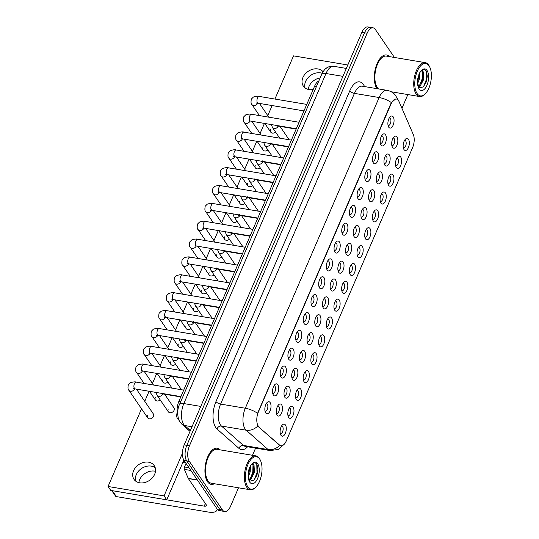 <?xml version="1.0" encoding="UTF-8"?>
<svg xmlns="http://www.w3.org/2000/svg" width="539" height="539" viewBox="0 0 539 539"><rect width="100%" height="100%" fill="white"/><g stroke="black" fill="none" stroke-linecap="round" stroke-linejoin="round"><path stroke-width="0.81" d="M293.108 407.134A6.111 2.965 -80.5 0 1 293.041 415.441A6.111 2.965 -80.5 0 1 288.668 417.442A6.111 2.965 -80.5 0 1 288.426 417.031A6.111 2.965 -80.5 0 1 290.11 406.999A6.111 2.965 -80.5 0 1 293.108 407.134M287.961 415.603A3.82 1.853 99.5 0 0 288.277 415.724A3.82 1.853 99.5 0 0 290.541 413.13A3.82 1.853 99.5 0 0 290.299 408.73A3.82 1.853 99.5 0 0 289.544 408.191A3.82 1.853 99.5 0 0 289.207 408.198M300.802 389.273A6.111 2.965 -80.5 0 1 300.728 397.587A6.111 2.965 -80.5 0 1 296.356 399.588A6.111 2.965 -80.5 0 1 296.12 399.177A6.111 2.965 -80.5 0 1 297.804 389.145A6.111 2.965 -80.5 0 1 300.802 389.273M295.655 397.748A3.82 1.853 99.5 0 0 295.972 397.863A3.82 1.853 99.5 0 0 298.235 395.269A3.82 1.853 99.5 0 0 297.993 390.876A3.82 1.853 99.5 0 0 297.238 390.33A3.82 1.853 99.5 0 0 296.901 390.337M308.49 371.418A6.111 2.965 -80.5 0 1 308.423 379.732A6.111 2.965 -80.5 0 1 304.05 381.733A6.111 2.965 -80.5 0 1 303.807 381.316A6.111 2.965 -80.5 0 1 305.492 371.29A6.111 2.965 -80.5 0 1 308.49 371.418M303.342 379.894A3.82 1.853 99.5 0 0 303.659 380.008A3.82 1.853 99.5 0 0 305.923 377.415A3.82 1.853 99.5 0 0 305.68 373.022A3.82 1.853 99.5 0 0 304.926 372.476A3.82 1.853 99.5 0 0 304.589 372.483M316.184 353.564A6.111 2.965 -80.5 0 1 316.11 361.871A6.111 2.965 -80.5 0 1 311.737 363.872A6.111 2.965 -80.5 0 1 311.495 363.461A6.111 2.965 -80.5 0 1 313.186 353.429A6.111 2.965 -80.5 0 1 316.184 353.564M311.037 362.04A3.82 1.853 99.5 0 0 311.353 362.154A3.82 1.853 99.5 0 0 313.61 359.56A3.82 1.853 99.5 0 0 313.375 355.161A3.82 1.853 99.5 0 0 312.62 354.622A3.82 1.853 99.5 0 0 312.276 354.628M323.872 335.703A6.111 2.965 -80.5 0 1 323.804 344.017A6.111 2.965 -80.5 0 1 319.432 346.018A6.111 2.965 -80.5 0 1 319.189 345.607A6.111 2.965 -80.5 0 1 320.873 335.575A6.111 2.965 -80.5 0 1 323.872 335.703M318.724 344.178A3.82 1.853 99.5 0 0 319.041 344.293A3.82 1.853 99.5 0 0 321.305 341.699A3.82 1.853 99.5 0 0 321.062 337.306A3.82 1.853 99.5 0 0 320.307 336.767A3.82 1.853 99.5 0 0 319.971 336.767M331.559 317.848A6.111 2.965 -80.5 0 1 331.492 326.162A6.111 2.965 -80.5 0 1 327.119 328.163A6.111 2.965 -80.5 0 1 326.877 327.746A6.111 2.965 -80.5 0 1 328.561 317.72A6.111 2.965 -80.5 0 1 331.559 317.848M326.412 326.324A3.82 1.853 99.5 0 0 326.728 326.439A3.82 1.853 99.5 0 0 328.992 323.845A3.82 1.853 99.5 0 0 328.75 319.452A3.82 1.853 99.5 0 0 327.995 318.906A3.82 1.853 99.5 0 0 327.658 318.913M339.253 299.994A6.111 2.965 -80.5 0 1 339.179 308.301A6.111 2.965 -80.5 0 1 334.807 310.309A6.111 2.965 -80.5 0 1 334.571 309.891A6.111 2.965 -80.5 0 1 336.255 299.859A6.111 2.965 -80.5 0 1 339.253 299.994M334.106 308.47A3.82 1.853 99.5 0 0 334.423 308.584A3.82 1.853 99.5 0 0 336.686 305.99A3.82 1.853 99.5 0 0 336.444 301.591A3.82 1.853 99.5 0 0 335.689 301.052A3.82 1.853 99.5 0 0 335.352 301.058M346.941 282.133A6.111 2.965 -80.5 0 1 346.873 290.447A6.111 2.965 -80.5 0 1 342.501 292.448A6.111 2.965 -80.5 0 1 342.258 292.037A6.111 2.965 -80.5 0 1 343.943 282.005A6.111 2.965 -80.5 0 1 346.941 282.133M341.793 290.609A3.82 1.853 99.5 0 0 342.11 290.73A3.82 1.853 99.5 0 0 344.374 288.129A3.82 1.853 99.5 0 0 344.131 283.736A3.82 1.853 99.5 0 0 343.377 283.197A3.82 1.853 99.5 0 0 343.04 283.197M354.635 264.278A6.111 2.965 -80.5 0 1 354.561 272.593A6.111 2.965 -80.5 0 1 350.188 274.594A6.111 2.965 -80.5 0 1 349.946 274.183A6.111 2.965 -80.5 0 1 351.637 264.15A6.111 2.965 -80.5 0 1 354.635 264.278M349.488 272.754A3.82 1.853 99.5 0 0 349.804 272.869A3.82 1.853 99.5 0 0 352.061 270.275A3.82 1.853 99.5 0 0 351.826 265.882A3.82 1.853 99.5 0 0 351.071 265.336A3.82 1.853 99.5 0 0 350.727 265.343M362.323 246.424A6.111 2.965 -80.5 0 1 362.255 254.738A6.111 2.965 -80.5 0 1 357.883 256.739A6.111 2.965 -80.5 0 1 357.64 256.321A6.111 2.965 -80.5 0 1 359.324 246.289A6.111 2.965 -80.5 0 1 362.323 246.424M357.175 254.9A3.82 1.853 99.5 0 0 357.492 255.014A3.82 1.853 99.5 0 0 359.756 252.42A3.82 1.853 99.5 0 0 359.513 248.028A3.82 1.853 99.5 0 0 358.758 247.482A3.82 1.853 99.5 0 0 358.422 247.489M370.01 228.57A6.111 2.965 -80.5 0 1 369.943 236.877A6.111 2.965 -80.5 0 1 365.57 238.878A6.111 2.965 -80.5 0 1 365.327 238.467A6.111 2.965 -80.5 0 1 367.012 228.435A6.111 2.965 -80.5 0 1 370.01 228.57M364.863 237.039A3.82 1.853 99.5 0 0 365.179 237.16A3.82 1.853 99.5 0 0 367.443 234.566A3.82 1.853 99.5 0 0 367.2 230.166A3.82 1.853 99.5 0 0 366.446 229.627A3.82 1.853 99.5 0 0 366.109 229.634M377.704 210.709A6.111 2.965 -80.5 0 1 377.63 219.023A6.111 2.965 -80.5 0 1 373.257 221.024A6.111 2.965 -80.5 0 1 373.022 220.613A6.111 2.965 -80.5 0 1 374.706 210.581A6.111 2.965 -80.5 0 1 377.704 210.709M372.557 219.184A3.82 1.853 99.5 0 0 372.873 219.299A3.82 1.853 99.5 0 0 375.137 216.705A3.82 1.853 99.5 0 0 374.895 212.312A3.82 1.853 99.5 0 0 374.14 211.766A3.82 1.853 99.5 0 0 373.803 211.773M385.392 192.854A6.111 2.965 -80.5 0 1 385.324 201.168A6.111 2.965 -80.5 0 1 380.952 203.169A6.111 2.965 -80.5 0 1 380.709 202.752A6.111 2.965 -80.5 0 1 382.394 192.726A6.111 2.965 -80.5 0 1 385.392 192.854M380.244 201.33A3.82 1.853 99.5 0 0 380.561 201.445A3.82 1.853 99.5 0 0 382.825 198.851A3.82 1.853 99.5 0 0 382.582 194.458A3.82 1.853 99.5 0 0 381.828 193.912A3.82 1.853 99.5 0 0 381.491 193.919M393.086 175A6.111 2.965 -80.5 0 1 393.012 183.307A6.111 2.965 -80.5 0 1 388.639 185.308A6.111 2.965 -80.5 0 1 388.397 184.897A6.111 2.965 -80.5 0 1 390.088 174.865A6.111 2.965 -80.5 0 1 393.086 175M387.939 183.469A3.82 1.853 99.5 0 0 388.255 183.59A3.82 1.853 99.5 0 0 390.512 180.996A3.82 1.853 99.5 0 0 390.276 176.597A3.82 1.853 99.5 0 0 389.522 176.058A3.82 1.853 99.5 0 0 389.178 176.064M400.773 157.139A6.111 2.965 -80.5 0 1 400.706 165.453A6.111 2.965 -80.5 0 1 396.333 167.454A6.111 2.965 -80.5 0 1 396.091 167.043A6.111 2.965 -80.5 0 1 397.775 157.011A6.111 2.965 -80.5 0 1 400.773 157.139M395.626 165.614A3.82 1.853 99.5 0 0 395.943 165.729A3.82 1.853 99.5 0 0 398.206 163.135A3.82 1.853 99.5 0 0 397.964 158.742A3.82 1.853 99.5 0 0 397.209 158.196A3.82 1.853 99.5 0 0 396.872 158.203M408.461 139.284A6.111 2.965 -80.5 0 1 408.394 147.598A6.111 2.965 -80.5 0 1 404.021 149.599A6.111 2.965 -80.5 0 1 403.778 149.182A6.111 2.965 -80.5 0 1 405.463 139.156A6.111 2.965 -80.5 0 1 408.461 139.284M403.313 147.76A3.82 1.853 99.5 0 0 403.63 147.875A3.82 1.853 99.5 0 0 405.894 145.281A3.82 1.853 99.5 0 0 405.651 140.888A3.82 1.853 99.5 0 0 404.897 140.342A3.82 1.853 99.5 0 0 404.56 140.349M285.421 424.988A6.111 2.965 -80.5 0 1 285.353 433.302A6.111 2.965 -80.5 0 1 280.981 435.303A6.111 2.965 -80.5 0 1 280.738 434.885A6.111 2.965 -80.5 0 1 282.423 424.86A6.111 2.965 -80.5 0 1 285.421 424.988M280.273 433.464A3.82 1.853 99.5 0 0 280.59 433.578A3.82 1.853 99.5 0 0 282.854 430.984A3.82 1.853 99.5 0 0 282.611 426.592A3.82 1.853 99.5 0 0 281.857 426.046A3.82 1.853 99.5 0 0 281.52 426.053M289.322 387.002A6.111 2.965 -80.5 0 1 289.248 395.316A6.111 2.965 -80.5 0 1 284.875 397.317A6.111 2.965 -80.5 0 1 284.639 396.899A6.111 2.965 -80.5 0 1 286.324 386.874A6.111 2.965 -80.5 0 1 289.322 387.002M284.174 395.478A3.82 1.853 99.5 0 0 284.491 395.592A3.82 1.853 99.5 0 0 286.755 392.998A3.82 1.853 99.5 0 0 286.512 388.606A3.82 1.853 99.5 0 0 285.758 388.06A3.82 1.853 99.5 0 0 285.421 388.067M297.009 369.148A6.111 2.965 -80.5 0 1 296.942 377.455A6.111 2.965 -80.5 0 1 292.569 379.463A6.111 2.965 -80.5 0 1 292.327 379.045A6.111 2.965 -80.5 0 1 294.011 369.013A6.111 2.965 -80.5 0 1 297.009 369.148M291.862 377.623A3.82 1.853 99.5 0 0 292.178 377.738A3.82 1.853 99.5 0 0 294.442 375.144A3.82 1.853 99.5 0 0 294.2 370.744A3.82 1.853 99.5 0 0 293.445 370.205A3.82 1.853 99.5 0 0 293.108 370.212M304.703 351.287A6.111 2.965 -80.5 0 1 304.629 359.601A6.111 2.965 -80.5 0 1 300.257 361.602A6.111 2.965 -80.5 0 1 300.014 361.191A6.111 2.965 -80.5 0 1 301.705 351.159A6.111 2.965 -80.5 0 1 304.703 351.287M299.556 359.762A3.82 1.853 99.5 0 0 299.873 359.877A3.82 1.853 99.5 0 0 302.13 357.283A3.82 1.853 99.5 0 0 301.894 352.89A3.82 1.853 99.5 0 0 301.133 352.351A3.82 1.853 99.5 0 0 300.796 352.351M312.391 333.432A6.111 2.965 -80.5 0 1 312.324 341.746A6.111 2.965 -80.5 0 1 307.951 343.747A6.111 2.965 -80.5 0 1 307.708 343.336A6.111 2.965 -80.5 0 1 309.393 333.304A6.111 2.965 -80.5 0 1 312.391 333.432M307.243 341.908A3.82 1.853 99.5 0 0 307.56 342.022A3.82 1.853 99.5 0 0 309.824 339.429A3.82 1.853 99.5 0 0 309.581 335.036A3.82 1.853 99.5 0 0 308.827 334.49A3.82 1.853 99.5 0 0 308.49 334.497M320.078 315.578A6.111 2.965 -80.5 0 1 320.011 323.892A6.111 2.965 -80.5 0 1 315.638 325.893A6.111 2.965 -80.5 0 1 315.396 325.475A6.111 2.965 -80.5 0 1 317.08 315.443A6.111 2.965 -80.5 0 1 320.078 315.578M314.931 324.054A3.82 1.853 99.5 0 0 315.248 324.168A3.82 1.853 99.5 0 0 317.511 321.574A3.82 1.853 99.5 0 0 317.269 317.181A3.82 1.853 99.5 0 0 316.514 316.636A3.82 1.853 99.5 0 0 316.177 316.642M327.773 297.717A6.111 2.965 -80.5 0 1 327.699 306.031A6.111 2.965 -80.5 0 1 323.326 308.032A6.111 2.965 -80.5 0 1 323.09 307.621A6.111 2.965 -80.5 0 1 324.774 297.589A6.111 2.965 -80.5 0 1 327.773 297.717M322.625 306.192A3.82 1.853 99.5 0 0 322.942 306.314A3.82 1.853 99.5 0 0 325.206 303.713A3.82 1.853 99.5 0 0 324.963 299.32A3.82 1.853 99.5 0 0 324.208 298.781A3.82 1.853 99.5 0 0 323.872 298.788M335.46 279.862A6.111 2.965 -80.5 0 1 335.393 288.176A6.111 2.965 -80.5 0 1 331.02 290.177A6.111 2.965 -80.5 0 1 330.778 289.766A6.111 2.965 -80.5 0 1 332.462 279.734A6.111 2.965 -80.5 0 1 335.46 279.862M330.313 288.338A3.82 1.853 99.5 0 0 330.629 288.453A3.82 1.853 99.5 0 0 332.893 285.859A3.82 1.853 99.5 0 0 332.651 281.466A3.82 1.853 99.5 0 0 331.896 280.92A3.82 1.853 99.5 0 0 331.559 280.927M343.154 262.008A6.111 2.965 -80.5 0 1 343.08 270.322A6.111 2.965 -80.5 0 1 338.708 272.323A6.111 2.965 -80.5 0 1 338.465 271.905A6.111 2.965 -80.5 0 1 340.156 261.88A6.111 2.965 -80.5 0 1 343.154 262.008M338.007 270.484A3.82 1.853 99.5 0 0 338.324 270.598A3.82 1.853 99.5 0 0 340.581 268.004A3.82 1.853 99.5 0 0 340.345 263.611A3.82 1.853 99.5 0 0 339.583 263.066A3.82 1.853 99.5 0 0 339.247 263.072M350.842 244.154A6.111 2.965 -80.5 0 1 350.774 252.461A6.111 2.965 -80.5 0 1 346.402 254.462A6.111 2.965 -80.5 0 1 346.159 254.051A6.111 2.965 -80.5 0 1 347.844 244.019A6.111 2.965 -80.5 0 1 350.842 244.154M345.694 252.623A3.82 1.853 99.5 0 0 346.011 252.744A3.82 1.853 99.5 0 0 348.275 250.15A3.82 1.853 99.5 0 0 348.032 245.75A3.82 1.853 99.5 0 0 347.278 245.211A3.82 1.853 99.5 0 0 346.941 245.218M358.529 226.292A6.111 2.965 -80.5 0 1 358.462 234.606A6.111 2.965 -80.5 0 1 354.089 236.608A6.111 2.965 -80.5 0 1 353.847 236.197A6.111 2.965 -80.5 0 1 355.531 226.164A6.111 2.965 -80.5 0 1 358.529 226.292M353.382 234.768A3.82 1.853 99.5 0 0 353.699 234.883A3.82 1.853 99.5 0 0 355.962 232.289A3.82 1.853 99.5 0 0 355.72 227.896A3.82 1.853 99.5 0 0 354.965 227.35A3.82 1.853 99.5 0 0 354.628 227.357M366.224 208.438A6.111 2.965 -80.5 0 1 366.149 216.752A6.111 2.965 -80.5 0 1 361.777 218.753A6.111 2.965 -80.5 0 1 361.541 218.335A6.111 2.965 -80.5 0 1 363.225 208.31A6.111 2.965 -80.5 0 1 366.224 208.438M361.076 216.914A3.82 1.853 99.5 0 0 361.393 217.028A3.82 1.853 99.5 0 0 363.657 214.434A3.82 1.853 99.5 0 0 363.414 210.042A3.82 1.853 99.5 0 0 362.659 209.496A3.82 1.853 99.5 0 0 362.323 209.503M373.911 190.584A6.111 2.965 -80.5 0 1 373.844 198.891A6.111 2.965 -80.5 0 1 369.471 200.899A6.111 2.965 -80.5 0 1 369.228 200.481A6.111 2.965 -80.5 0 1 370.913 190.449A6.111 2.965 -80.5 0 1 373.911 190.584M368.764 199.059A3.82 1.853 99.5 0 0 369.08 199.174A3.82 1.853 99.5 0 0 371.344 196.58A3.82 1.853 99.5 0 0 371.101 192.18A3.82 1.853 99.5 0 0 370.347 191.641A3.82 1.853 99.5 0 0 370.01 191.648M381.605 172.723A6.111 2.965 -80.5 0 1 381.531 181.037A6.111 2.965 -80.5 0 1 377.159 183.038A6.111 2.965 -80.5 0 1 376.916 182.627A6.111 2.965 -80.5 0 1 378.607 172.595A6.111 2.965 -80.5 0 1 381.605 172.723M376.458 181.198A3.82 1.853 99.5 0 0 376.774 181.313A3.82 1.853 99.5 0 0 379.032 178.719A3.82 1.853 99.5 0 0 378.796 174.326A3.82 1.853 99.5 0 0 378.034 173.787A3.82 1.853 99.5 0 0 377.698 173.787M389.293 154.868A6.111 2.965 -80.5 0 1 389.225 163.182A6.111 2.965 -80.5 0 1 384.853 165.183A6.111 2.965 -80.5 0 1 384.61 164.766A6.111 2.965 -80.5 0 1 386.295 154.74A6.111 2.965 -80.5 0 1 389.293 154.868M384.145 163.344A3.82 1.853 99.5 0 0 384.462 163.458A3.82 1.853 99.5 0 0 386.726 160.865A3.82 1.853 99.5 0 0 386.483 156.472A3.82 1.853 99.5 0 0 385.729 155.926A3.82 1.853 99.5 0 0 385.392 155.933M396.98 137.014A6.111 2.965 -80.5 0 1 396.913 145.321A6.111 2.965 -80.5 0 1 392.54 147.329A6.111 2.965 -80.5 0 1 392.298 146.911A6.111 2.965 -80.5 0 1 393.982 136.879A6.111 2.965 -80.5 0 1 396.98 137.014M391.833 145.49A3.82 1.853 99.5 0 0 392.149 145.604A3.82 1.853 99.5 0 0 394.413 143.01A3.82 1.853 99.5 0 0 394.171 138.617A3.82 1.853 99.5 0 0 393.416 138.072A3.82 1.853 99.5 0 0 393.079 138.078M281.627 404.856A6.111 2.965 -80.5 0 1 281.56 413.17A6.111 2.965 -80.5 0 1 277.187 415.171A6.111 2.965 -80.5 0 1 276.945 414.76A6.111 2.965 -80.5 0 1 278.629 404.728A6.111 2.965 -80.5 0 1 281.627 404.856M276.48 413.332A3.82 1.853 99.5 0 0 276.797 413.447A3.82 1.853 99.5 0 0 279.061 410.853A3.82 1.853 99.5 0 0 278.818 406.46A3.82 1.853 99.5 0 0 278.063 405.914A3.82 1.853 99.5 0 0 277.726 405.921M277.841 384.731A6.111 2.965 -80.5 0 1 277.767 393.039A6.111 2.965 -80.5 0 1 273.394 395.047A6.111 2.965 -80.5 0 1 273.158 394.629A6.111 2.965 -80.5 0 1 274.843 384.597A6.111 2.965 -80.5 0 1 277.841 384.731M272.694 393.207A3.82 1.853 99.5 0 0 273.01 393.322A3.82 1.853 99.5 0 0 275.274 390.728A3.82 1.853 99.5 0 0 275.031 386.335A3.82 1.853 99.5 0 0 274.277 385.789A3.82 1.853 99.5 0 0 273.933 385.796M285.529 366.87A6.111 2.965 -80.5 0 1 285.461 375.184A6.111 2.965 -80.5 0 1 281.088 377.185A6.111 2.965 -80.5 0 1 280.846 376.774A6.111 2.965 -80.5 0 1 282.53 366.742A6.111 2.965 -80.5 0 1 285.529 366.87M280.381 375.346A3.82 1.853 99.5 0 0 280.698 375.467A3.82 1.853 99.5 0 0 282.962 372.867A3.82 1.853 99.5 0 0 282.719 368.474A3.82 1.853 99.5 0 0 281.964 367.935A3.82 1.853 99.5 0 0 281.627 367.942M293.216 349.016A6.111 2.965 -80.5 0 1 293.149 357.33A6.111 2.965 -80.5 0 1 288.776 359.331A6.111 2.965 -80.5 0 1 288.533 358.92A6.111 2.965 -80.5 0 1 290.225 348.888A6.111 2.965 -80.5 0 1 293.216 349.016M288.069 357.492A3.82 1.853 99.5 0 0 288.392 357.606A3.82 1.853 99.5 0 0 290.649 355.012A3.82 1.853 99.5 0 0 290.413 350.619A3.82 1.853 99.5 0 0 289.652 350.074A3.82 1.853 99.5 0 0 289.315 350.08M300.91 331.162A6.111 2.965 -80.5 0 1 300.836 339.476A6.111 2.965 -80.5 0 1 296.47 341.477A6.111 2.965 -80.5 0 1 296.228 341.059A6.111 2.965 -80.5 0 1 297.912 331.034A6.111 2.965 -80.5 0 1 300.91 331.162M295.763 339.637A3.82 1.853 99.5 0 0 296.079 339.752A3.82 1.853 99.5 0 0 298.343 337.158A3.82 1.853 99.5 0 0 298.101 332.765A3.82 1.853 99.5 0 0 297.346 332.219A3.82 1.853 99.5 0 0 297.009 332.226M308.598 313.307A6.111 2.965 -80.5 0 1 308.53 321.615A6.111 2.965 -80.5 0 1 304.158 323.616A6.111 2.965 -80.5 0 1 303.915 323.205A6.111 2.965 -80.5 0 1 305.6 313.172A6.111 2.965 -80.5 0 1 308.598 313.307M303.45 321.776A3.82 1.853 99.5 0 0 303.767 321.898A3.82 1.853 99.5 0 0 306.031 319.304A3.82 1.853 99.5 0 0 305.788 314.904A3.82 1.853 99.5 0 0 305.034 314.365A3.82 1.853 99.5 0 0 304.697 314.372M316.292 295.446A6.111 2.965 -80.5 0 1 316.218 303.76A6.111 2.965 -80.5 0 1 311.845 305.761A6.111 2.965 -80.5 0 1 311.609 305.35A6.111 2.965 -80.5 0 1 313.294 295.318A6.111 2.965 -80.5 0 1 316.292 295.446M311.144 303.922A3.82 1.853 99.5 0 0 311.461 304.036A3.82 1.853 99.5 0 0 313.725 301.442A3.82 1.853 99.5 0 0 313.482 297.05A3.82 1.853 99.5 0 0 312.728 296.504A3.82 1.853 99.5 0 0 312.384 296.511M323.979 277.592A6.111 2.965 -80.5 0 1 323.912 285.906A6.111 2.965 -80.5 0 1 319.539 287.907A6.111 2.965 -80.5 0 1 319.297 287.489A6.111 2.965 -80.5 0 1 320.981 277.464A6.111 2.965 -80.5 0 1 323.979 277.592M318.832 286.068A3.82 1.853 99.5 0 0 319.149 286.182A3.82 1.853 99.5 0 0 321.412 283.588A3.82 1.853 99.5 0 0 321.17 279.195A3.82 1.853 99.5 0 0 320.415 278.65A3.82 1.853 99.5 0 0 320.078 278.656M331.667 259.737A6.111 2.965 -80.5 0 1 331.6 268.045A6.111 2.965 -80.5 0 1 327.227 270.052A6.111 2.965 -80.5 0 1 326.984 269.635A6.111 2.965 -80.5 0 1 328.675 259.603A6.111 2.965 -80.5 0 1 331.667 259.737M326.519 268.213A3.82 1.853 99.5 0 0 326.843 268.328A3.82 1.853 99.5 0 0 329.1 265.734A3.82 1.853 99.5 0 0 328.864 261.334A3.82 1.853 99.5 0 0 328.103 260.795A3.82 1.853 99.5 0 0 327.766 260.802M339.361 241.876A6.111 2.965 -80.5 0 1 339.287 250.19A6.111 2.965 -80.5 0 1 334.921 252.191A6.111 2.965 -80.5 0 1 334.679 251.78A6.111 2.965 -80.5 0 1 336.363 241.748A6.111 2.965 -80.5 0 1 339.361 241.876M334.214 250.352A3.82 1.853 99.5 0 0 334.53 250.467A3.82 1.853 99.5 0 0 336.794 247.873A3.82 1.853 99.5 0 0 336.552 243.48A3.82 1.853 99.5 0 0 335.797 242.941A3.82 1.853 99.5 0 0 335.46 242.941M347.049 224.022A6.111 2.965 -80.5 0 1 346.981 232.336A6.111 2.965 -80.5 0 1 342.609 234.337A6.111 2.965 -80.5 0 1 342.366 233.919A6.111 2.965 -80.5 0 1 344.05 223.894A6.111 2.965 -80.5 0 1 347.049 224.022M341.901 232.498A3.82 1.853 99.5 0 0 342.218 232.612A3.82 1.853 99.5 0 0 344.482 230.018A3.82 1.853 99.5 0 0 344.239 225.625A3.82 1.853 99.5 0 0 343.484 225.08A3.82 1.853 99.5 0 0 343.148 225.086M354.743 206.167A6.111 2.965 -80.5 0 1 354.669 214.475A6.111 2.965 -80.5 0 1 350.296 216.483A6.111 2.965 -80.5 0 1 350.06 216.065A6.111 2.965 -80.5 0 1 351.745 206.033A6.111 2.965 -80.5 0 1 354.743 206.167M349.595 214.643A3.82 1.853 99.5 0 0 349.912 214.758A3.82 1.853 99.5 0 0 352.176 212.164A3.82 1.853 99.5 0 0 351.933 207.764A3.82 1.853 99.5 0 0 351.179 207.225A3.82 1.853 99.5 0 0 350.835 207.232M362.43 188.306A6.111 2.965 -80.5 0 1 362.363 196.62A6.111 2.965 -80.5 0 1 357.99 198.621A6.111 2.965 -80.5 0 1 357.748 198.211A6.111 2.965 -80.5 0 1 359.432 188.178A6.111 2.965 -80.5 0 1 362.43 188.306M357.283 196.782A3.82 1.853 99.5 0 0 357.6 196.903A3.82 1.853 99.5 0 0 359.863 194.303A3.82 1.853 99.5 0 0 359.621 189.91A3.82 1.853 99.5 0 0 358.866 189.371A3.82 1.853 99.5 0 0 358.529 189.378M370.118 170.452A6.111 2.965 -80.5 0 1 370.05 178.766A6.111 2.965 -80.5 0 1 365.678 180.767A6.111 2.965 -80.5 0 1 365.435 180.356A6.111 2.965 -80.5 0 1 367.126 170.324A6.111 2.965 -80.5 0 1 370.118 170.452M364.97 178.928A3.82 1.853 99.5 0 0 365.294 179.042A3.82 1.853 99.5 0 0 367.551 176.448A3.82 1.853 99.5 0 0 367.315 172.056A3.82 1.853 99.5 0 0 366.554 171.51A3.82 1.853 99.5 0 0 366.217 171.517M377.812 152.598A6.111 2.965 -80.5 0 1 377.738 160.912A6.111 2.965 -80.5 0 1 373.372 162.913A6.111 2.965 -80.5 0 1 373.129 162.495A6.111 2.965 -80.5 0 1 374.814 152.47A6.111 2.965 -80.5 0 1 377.812 152.598M372.665 161.073A3.82 1.853 99.5 0 0 372.981 161.188A3.82 1.853 99.5 0 0 375.245 158.594A3.82 1.853 99.5 0 0 375.003 154.201A3.82 1.853 99.5 0 0 374.248 153.655A3.82 1.853 99.5 0 0 373.911 153.662M385.5 134.743A6.111 2.965 -80.5 0 1 385.432 143.051A6.111 2.965 -80.5 0 1 381.06 145.052A6.111 2.965 -80.5 0 1 380.817 144.641A6.111 2.965 -80.5 0 1 382.501 134.609A6.111 2.965 -80.5 0 1 385.5 134.743M380.352 143.212A3.82 1.853 99.5 0 0 380.669 143.334A3.82 1.853 99.5 0 0 382.933 140.74A3.82 1.853 99.5 0 0 382.69 136.34A3.82 1.853 99.5 0 0 381.935 135.801A3.82 1.853 99.5 0 0 381.599 135.808M393.194 116.882A6.111 2.965 -80.5 0 1 393.12 125.196A6.111 2.965 -80.5 0 1 388.747 127.197A6.111 2.965 -80.5 0 1 388.511 126.786A6.111 2.965 -80.5 0 1 390.196 116.754A6.111 2.965 -80.5 0 1 393.194 116.882M388.046 125.358A3.82 1.853 99.5 0 0 388.363 125.472A3.82 1.853 99.5 0 0 390.627 122.879A3.82 1.853 99.5 0 0 390.384 118.486A3.82 1.853 99.5 0 0 389.63 117.94A3.82 1.853 99.5 0 0 389.286 117.947M270.147 402.586A6.111 2.965 -80.5 0 1 270.079 410.9A6.111 2.965 -80.5 0 1 265.707 412.901A6.111 2.965 -80.5 0 1 265.464 412.483A6.111 2.965 -80.5 0 1 267.149 402.458A6.111 2.965 -80.5 0 1 270.147 402.586M264.999 411.062A3.82 1.853 99.5 0 0 265.316 411.176A3.82 1.853 99.5 0 0 267.58 408.582A3.82 1.853 99.5 0 0 267.337 404.189A3.82 1.853 99.5 0 0 266.583 403.644A3.82 1.853 99.5 0 0 266.246 403.65M258.936 426.841A10.308 4.999 -80.5 0 1 258.248 426.046A10.308 4.999 -80.5 0 1 258.363 412.018L391.071 103.886A10.308 4.999 -80.5 0 1 396.408 99.041A10.308 4.999 -80.5 0 1 399.022 101.561L413.312 134.582A10.308 4.999 -80.5 0 1 412.625 147.551L286.283 440.915A10.308 4.999 -80.5 0 1 280.947 445.76A10.308 4.999 -80.5 0 1 279.593 445.086L258.457 426.76L257.487 425.116M177.749 414.72A11.454 5.552 -80.5 0 1 178.887 401.326L314.641 86.112A11.454 5.552 -80.5 0 1 318.825 80.978M207.535 481.758A18.333 8.887 99.5 0 0 211.16 484.366A18.333 8.887 99.5 0 0 214.401 483.746A18.333 8.887 99.5 0 1 211.16 484.366A18.333 8.887 99.5 0 1 207.535 481.758A18.333 8.887 99.5 0 1 206.376 460.663A18.333 8.887 99.5 0 1 217.237 448.205A18.333 8.887 99.5 0 0 206.376 460.663A18.333 8.887 99.5 0 0 207.535 481.758M376.889 88.531A18.333 8.887 99.5 0 0 376.977 88.659A18.333 8.887 99.5 0 1 376.889 88.531A18.333 8.887 99.5 0 1 375.73 67.436A18.333 8.887 99.5 0 1 386.591 54.978A18.333 8.887 99.5 0 0 375.73 67.436A18.333 8.887 99.5 0 0 376.889 88.531M284.269 444.197L278.252 449.452L270.086 450.564A15.274 7.405 -80.5 0 1 268.085 449.566L246.155 430.196A15.274 7.405 -80.5 0 1 245.137 429.017A15.274 7.405 -80.5 0 1 245.312 408.239A13.367 5.269 23.3 0 1 257.581 413.325L390.748 103.832L391.402 102.605L395.511 99.041M257.858 425.992L257.851 425.978A13.367 11.191 -48.5 0 1 246.155 430.196L221.455 426.046L243.379 445.409A15.274 7.405 99.5 0 0 245.386 446.407L270.086 450.564M224.675 511.504L219.4 510.622A11.454 5.552 99.5 0 1 217.136 508.991L184.068 460.481A11.454 5.552 99.5 0 1 184.197 444.897L361.878 32.333A11.454 5.552 99.5 0 1 367.807 26.95L370.441 27.395A11.454 5.552 99.5 0 0 364.512 32.778L186.831 445.342A11.454 5.552 99.5 0 0 186.703 460.926L219.771 509.436A11.454 5.552 99.5 0 0 222.041 511.066A11.454 5.552 99.5 0 1 219.771 509.436L186.703 460.926A11.454 5.552 99.5 0 1 186.831 445.342L364.512 32.778A11.454 5.552 99.5 0 1 370.441 27.395L373.082 27.833A11.454 5.552 99.5 0 0 367.147 33.216L189.465 445.787A11.454 5.552 99.5 0 0 189.337 461.371L222.405 509.881A11.454 5.552 99.5 0 0 224.675 511.504A11.454 5.552 99.5 0 0 230.604 506.128L238.501 487.795M247.569 446.777A19.094 9.257 -80.5 0 1 238.952 448.374A3.82 3.2 131.5 0 1 243.379 445.409L268.085 449.566A13.367 11.191 -48.5 0 0 279.734 445.416L258.457 426.76M220.101 449.849A18.333 8.887 99.5 0 0 217.237 448.205A18.333 8.887 99.5 0 1 220.101 449.849M389.448 56.622A18.333 8.887 99.5 0 0 386.591 54.978A18.333 8.887 99.5 0 1 389.448 56.622M394.433 57.457L375.346 29.463A11.454 5.552 99.5 0 0 373.082 27.833M252.495 455.293L255.587 448.125M401.939 108.299L407.848 94.568M138.86 482.634A12.222 9.54 145.7 0 1 139.682 479.67A12.222 9.54 145.7 0 1 155.481 471.302M136.266 474.664A12.222 9.54 -34.3 0 0 135.687 481.132A12.222 9.54 -34.3 0 1 136.266 474.664A12.222 9.54 -34.3 0 1 155.239 467.798A12.222 9.54 -34.3 0 0 136.266 474.664M186.043 463.378L184.493 466.976L189.007 467.737M217.116 508.964A15.274 6.023 23.3 0 1 216.927 510.204A15.274 6.023 23.3 0 1 208.27 512.05L116.377 496.608A1.907 1.489 145.7 0 1 115.487 496.069L111.755 490.591M111.458 490.153A1.907 1.489 -34.3 0 0 112.341 490.692L204.241 506.134A3.82 1.509 -156.7 0 0 206.403 505.67A3.82 1.509 -156.7 0 0 206.188 504.713L188.367 478.578A1.907 0.923 -80.5 0 1 188.259 478.383L184.365 469.381A1.907 0.923 -80.5 0 1 184.493 466.976M182.856 462.449L185.733 462.927M308.207 89.407A12.222 9.54 145.7 0 1 309.029 86.442A12.222 9.54 145.7 0 1 320.146 77.912M305.62 81.436A12.222 9.54 -34.3 0 0 305.04 87.904A12.222 9.54 -34.3 0 1 305.62 81.436A12.222 9.54 -34.3 0 1 322.181 73.291A12.222 9.54 -34.3 0 0 305.62 81.436M260.344 460.178L259.993 459.477A17.187 8.334 99.5 0 0 259.313 458.312A17.187 8.334 99.5 0 0 255.917 455.873L217.049 449.337A17.187 8.334 99.5 0 0 206.868 461.013A17.187 8.334 99.5 0 0 207.953 480.788A17.187 8.334 99.5 0 0 211.355 483.234L250.217 489.762A17.187 8.334 99.5 0 0 255.25 487.687L255.816 487.135A16.419 7.964 99.5 0 0 260.344 460.178A16.419 7.964 99.5 0 0 259.697 459.066A16.419 7.964 99.5 0 0 247.947 464.45A16.419 7.964 99.5 0 0 247.758 486.784A16.419 7.964 99.5 0 0 255.816 487.135M255.917 455.873A17.187 8.334 99.5 0 0 245.737 467.549A17.187 8.334 99.5 0 0 246.822 487.323A17.187 8.334 99.5 0 0 250.217 489.762M249.166 479.508L250.244 481.084L253.984 480.108L256.995 475.054L257.945 469.361L257.022 464.625C255.513 462.159 253.613 462.186 251.315 464.692L250.076 466.43L248.048 474.792L248.27 477.264L249.166 479.508L248.196 475.782M250.386 465.925L250.224 471.847L248.338 476.685M249.57 467.582L249.18 471.672L248.108 474.953M251.929 464.045L252.643 463.991L254.037 465.164L254.408 472.555L250.574 479.723L249.57 480.364M252.104 464.005L252.993 464.989L253.761 468.856L253.364 472.38L252.845 474.239L249.261 479.75M257.945 469.152L256.914 475.283M252.986 463.237L253.35 464.315M253.761 468.546L252.744 474.536M249.577 467.845L248.56 473.828M256.786 464.227L256.988 472.838L254.219 479.872M252.596 463.493L252.771 464.018M253 465.002L252.804 472.137L250.211 478.895M248.93 469.456L248.162 473.336M429.698 66.951A16.419 7.964 99.5 0 0 429.044 65.839A16.419 7.964 99.5 0 0 417.294 71.222A16.419 7.964 99.5 0 0 417.112 93.557A16.419 7.964 99.5 0 0 425.163 93.907A16.419 7.964 99.5 0 0 429.698 66.951L429.34 66.25A17.187 8.334 99.5 0 0 428.667 65.084A17.187 8.334 99.5 0 0 425.264 62.645L386.402 56.11A17.187 8.334 99.5 0 0 376.222 67.786A17.187 8.334 99.5 0 0 377.307 87.561A17.187 8.334 99.5 0 0 378.486 88.915M425.264 62.645A17.187 8.334 99.5 0 0 415.084 74.321A17.187 8.334 99.5 0 0 416.175 94.096A17.187 8.334 99.5 0 0 419.571 96.535A17.187 8.334 99.5 0 0 424.604 94.46L425.163 93.907M418.513 86.28L419.598 87.857L423.331 86.88L426.342 81.827L427.292 76.134L426.376 71.397C424.867 68.931 422.96 68.952 420.663 71.465L419.43 73.203L417.402 81.564L417.624 84.037L418.513 86.28L417.543 82.555M419.74 72.698L419.571 78.62L417.691 83.457M418.918 74.355L418.527 78.445L417.462 81.726M421.282 70.818L421.997 70.764L423.391 71.936L423.755 79.327L419.921 86.496L418.924 87.136M421.458 70.777L422.347 71.761L423.108 75.628L422.711 79.152L422.199 81.012L418.614 86.523M427.292 75.925L426.261 82.056M422.333 70.009L422.697 71.087M423.108 75.319L422.098 81.301M418.924 74.618L417.914 80.601M426.14 71L426.342 79.61L423.573 86.644M421.943 70.265L422.118 70.791M422.354 71.775L422.158 78.91L419.564 85.667M418.277 76.228L417.516 80.109M270.618 129.717A3.436 2.682 -34.3 0 0 270.746 132.149A3.436 2.682 -34.3 0 0 275.564 132.062M262.931 147.571A3.436 2.682 -34.3 0 0 263.052 150.01A3.436 2.682 -34.3 0 0 267.876 149.916M255.237 165.433A3.436 2.682 -34.3 0 0 255.365 167.865A3.436 2.682 -34.3 0 0 260.189 167.77M247.549 183.287A3.436 2.682 -34.3 0 0 247.671 185.719A3.436 2.682 -34.3 0 0 252.495 185.632M239.862 201.141A3.436 2.682 -34.3 0 0 239.983 203.574A3.436 2.682 -34.3 0 0 244.807 203.486M232.168 218.996A3.436 2.682 -34.3 0 0 232.296 221.435A3.436 2.682 -34.3 0 0 237.113 221.34M224.48 236.857A3.436 2.682 -34.3 0 0 224.601 239.289A3.436 2.682 -34.3 0 0 229.425 239.201M216.786 254.711A3.436 2.682 -34.3 0 0 216.914 257.143A3.436 2.682 -34.3 0 0 221.738 257.056M209.098 272.566A3.436 2.682 -34.3 0 0 209.22 275.005A3.436 2.682 -34.3 0 0 214.044 274.91M201.411 290.427A3.436 2.682 -34.3 0 0 201.532 292.859A3.436 2.682 -34.3 0 0 206.356 292.771M193.717 308.281A3.436 2.682 -34.3 0 0 193.845 310.713A3.436 2.682 -34.3 0 0 198.662 310.626M178.335 343.997A3.436 2.682 -34.3 0 0 178.463 346.429A3.436 2.682 -34.3 0 0 183.287 346.341M170.647 361.851A3.436 2.682 -34.3 0 0 170.769 364.283A3.436 2.682 -34.3 0 0 175.593 364.196M162.96 379.705A3.436 2.682 -34.3 0 0 163.081 382.138A3.436 2.682 -34.3 0 0 167.905 382.05M155.266 397.56A3.436 2.682 -34.3 0 0 155.394 399.999A3.436 2.682 -34.3 0 0 160.211 399.904M186.029 326.135A3.436 2.682 -34.3 0 0 186.15 328.574A3.436 2.682 -34.3 0 0 190.974 328.48M168.155 409.303A3.436 2.682 -34.3 0 0 168.283 411.735A3.436 2.682 -34.3 0 0 171.267 412.631A3.436 2.682 -34.3 0 0 174.084 410.3A3.436 2.682 -34.3 0 0 173.956 407.868L164.651 394.218M147.578 415.421A3.436 2.682 -34.3 0 0 147.699 417.853A3.436 2.682 -34.3 0 0 150.684 418.749A3.436 2.682 -34.3 0 0 153.507 416.418A3.436 2.682 -34.3 0 0 153.379 413.979L136.441 389.131M323.077 71.741A12.222 9.54 -34.3 0 0 312.472 69.315A12.222 9.54 -34.3 0 0 302.931 77.495A12.222 9.54 -34.3 0 0 303.376 86.146A12.222 9.54 -34.3 0 0 313.179 89.514M133.578 470.722A12.222 9.54 -34.3 0 0 134.022 479.373A12.222 9.54 -34.3 0 0 144.634 482.567A12.222 9.54 -34.3 0 0 154.659 474.266A12.222 9.54 -34.3 0 0 154.215 465.608A12.222 9.54 -34.3 0 0 143.603 462.415A12.222 9.54 -34.3 0 0 133.578 470.722M141.528 408.798L108.069 486.481L164.065 495.893L182.438 453.232M347.817 64.99L293.526 55.867L274.924 99.055M272.128 105.556L267.789 115.615M264.433 123.411L260.101 133.47M256.746 141.265L252.414 151.331M249.052 159.126L244.719 169.185M241.364 176.981L237.032 187.04M233.677 194.835L229.338 204.901M225.982 212.689L221.65 222.755M218.295 230.551L213.963 240.61M210.601 248.405L206.269 258.464M202.913 266.259L198.581 276.325M195.226 284.12L190.887 294.179M187.532 301.975L183.199 312.034M179.844 319.829L175.512 329.895M172.15 337.69L167.818 347.749M164.462 355.545L160.13 365.604M156.775 373.399L152.436 383.465M149.081 391.253L144.748 401.319M108.069 486.481L110.758 490.423L166.753 499.835L183.853 460.144M164.065 495.893L166.753 499.835M279.593 445.086L279.114 445.005M180.733 401.636L178.887 401.326M316.487 86.415L314.641 86.112M349.784 90.848A3.82 1.509 -156.7 0 0 354.426 93.375L220.606 404.088A15.274 7.405 99.5 0 0 220.438 424.867A15.274 7.405 99.5 0 0 221.455 426.046A3.82 3.2 131.5 0 0 217.022 429.004A19.094 9.257 -80.5 0 1 215.971 401.562L349.784 90.848A19.094 9.257 -80.5 0 1 363.448 84.589A19.094 9.257 -80.5 0 1 364.512 86.55L364.519 86.563M362.336 86.2A15.274 7.405 99.5 0 0 354.426 93.375L379.126 97.525A15.274 7.405 -80.5 0 1 387.036 90.35L362.336 86.2M391.402 102.605A13.367 5.269 -156.7 0 0 379.126 97.525L245.312 408.239L220.606 404.088A3.82 1.509 -156.7 0 1 215.971 401.562M397.964 99.91A13.367 9.358 -23.4 0 0 397.573 98.691L398.233 100.214M238.952 448.374L217.022 429.004M367.147 33.216L361.878 32.333M189.465 445.787L184.197 444.897M189.337 461.371L184.068 460.481M222.405 509.881L217.136 508.991M342.919 76.356L325.974 73.506A7.64 3.012 -156.7 0 0 321.648 74.429C323.319 71.081 324.923 68.985 326.452 68.136C327.591 66.897 330.063 66.29 333.884 66.331A15.274 7.405 99.5 0 0 325.974 73.506L183.826 403.563A15.274 7.405 99.5 0 0 183.658 424.341A15.274 7.405 99.5 0 0 184.675 425.52L192.012 426.753M200.771 406.413L183.826 403.563A7.64 3.012 -156.7 0 0 179.5 404.486L321.648 74.429M190.018 431.389L181.886 424.206A7.64 6.394 -48.5 0 0 184.675 425.52L190.375 430.553M180.922 396.61L135.073 388.902A3.436 1.664 -80.5 0 1 134.4 388.417A3.436 1.664 -80.5 0 1 134.514 383.559A3.436 1.664 -80.5 0 1 136.219 382.124L183.718 390.108M134.71 388.848A3.436 2.682 145.7 0 1 134.629 389.03A3.436 2.682 145.7 0 1 131.792 391.206A3.436 2.682 145.7 0 1 128.909 390.283C127.952 389.818 127.75 387.986 128.295 384.792L130.404 382.703C133.396 381.841 135.329 381.652 136.219 382.124M162.926 393.935A3.436 2.682 145.7 0 1 162.839 394.117A3.436 2.682 145.7 0 1 160.002 396.293A3.436 2.682 145.7 0 1 157.118 395.37L156.014 392.419M162.623 393.019L161.693 393.921L163.29 393.989A3.436 1.664 -80.5 0 1 162.637 393.537M178.584 419.086A3.436 2.682 145.7 0 1 177.648 418.311C176.691 417.846 176.489 416.014 177.035 412.813L177.27 412.416M188.61 378.749L142.768 371.048A3.436 1.664 -80.5 0 1 142.087 370.556A3.436 1.664 -80.5 0 1 142.208 365.705A3.436 1.664 -80.5 0 1 143.906 364.27L191.412 372.254M142.404 370.994A3.436 2.682 145.7 0 1 142.316 371.176A3.436 2.682 145.7 0 1 139.48 373.352A3.436 2.682 145.7 0 1 136.596 372.429C135.639 371.964 135.437 370.131 135.99 366.931L138.099 364.842C141.083 363.987 143.024 363.791 143.906 364.27M196.304 360.894L150.455 353.193A3.436 1.664 -80.5 0 1 149.775 352.701A3.436 1.664 -80.5 0 1 149.896 347.85A3.436 1.664 -80.5 0 1 151.594 346.409L199.1 354.392M150.091 353.139A3.436 2.682 145.7 0 1 150.01 353.314A3.436 2.682 145.7 0 1 147.174 355.497A3.436 2.682 145.7 0 1 144.29 354.574C143.334 354.103 143.131 352.277 143.677 349.077L145.786 346.988C148.777 346.132 150.711 345.937 151.594 346.409M203.991 343.04L158.149 335.332A3.436 1.664 -80.5 0 1 157.469 334.847A3.436 1.664 -80.5 0 1 157.59 329.989A3.436 1.664 -80.5 0 1 159.288 328.554L206.794 336.538M157.779 335.278A3.436 2.682 145.7 0 1 157.698 335.46A3.436 2.682 145.7 0 1 154.861 337.636A3.436 2.682 145.7 0 1 151.978 336.72C151.021 336.248 150.819 334.416 151.371 331.222L153.474 329.134C156.465 328.271 158.405 328.083 159.288 328.554M211.686 325.179L165.837 317.478A3.436 1.664 -80.5 0 1 165.156 316.986A3.436 1.664 -80.5 0 1 165.278 312.135A3.436 1.664 -80.5 0 1 166.975 310.7L214.482 318.684M165.473 317.424A3.436 2.682 145.7 0 1 165.385 317.606A3.436 2.682 145.7 0 1 162.549 319.782A3.436 2.682 145.7 0 1 159.665 318.859C158.715 318.394 158.506 316.561 159.059 313.368L161.168 311.272C164.152 310.417 166.093 310.221 166.975 310.7M170.614 376.074A3.436 2.682 145.7 0 1 170.533 376.256A3.436 2.682 145.7 0 1 167.696 378.432A3.436 2.682 145.7 0 1 164.813 377.516L163.701 374.565M170.317 375.164L169.381 376.067L170.978 376.128A3.436 1.664 -80.5 0 1 170.324 375.676M178.308 358.219A3.436 2.682 145.7 0 1 178.22 358.401A3.436 2.682 145.7 0 1 175.384 360.578A3.436 2.682 145.7 0 1 172.5 359.654L171.395 356.71M178.005 357.303L177.075 358.213L178.672 358.273A3.436 1.664 -80.5 0 1 178.018 357.822M185.995 340.365A3.436 2.682 145.7 0 1 185.915 340.547A3.436 2.682 145.7 0 1 183.078 342.723A3.436 2.682 145.7 0 1 180.194 341.8L179.083 338.849M185.692 339.449L184.762 340.352L186.359 340.419A3.436 1.664 -80.5 0 1 185.706 339.968M205.366 503.514L204.241 506.134M197.442 480.101L188.367 478.578M112.341 490.692L116.377 496.608M188.259 478.383L197.301 479.899M190.873 470.473L184.365 469.381M248.27 477.264A10.921 5.296 99.5 0 0 249.759 482.149A10.921 5.296 99.5 0 0 257.575 478.571A10.921 5.296 99.5 0 0 257.696 463.708A10.921 5.296 99.5 0 0 251.315 464.692M417.624 84.037A10.921 5.296 99.5 0 0 419.106 88.922A10.921 5.296 99.5 0 0 426.922 85.344A10.921 5.296 99.5 0 0 427.05 70.481A10.921 5.296 99.5 0 0 420.663 71.465M219.373 307.324L173.524 299.623A3.436 1.664 -80.5 0 1 172.851 299.132A3.436 1.664 -80.5 0 1 172.965 294.281A3.436 1.664 -80.5 0 1 174.67 292.845L222.169 300.823M173.16 299.569A3.436 2.682 145.7 0 1 173.08 299.745A3.436 2.682 145.7 0 1 170.243 301.928A3.436 2.682 145.7 0 1 167.359 301.005C166.403 300.54 166.201 298.707 166.746 295.507L168.855 293.418C171.847 292.562 173.78 292.367 174.67 292.845M227.06 289.47L181.219 281.762A3.436 1.664 -80.5 0 1 180.538 281.277A3.436 1.664 -80.5 0 1 180.659 276.419A3.436 1.664 -80.5 0 1 182.357 274.984L229.863 282.968M180.855 281.708A3.436 2.682 145.7 0 1 180.767 281.89A3.436 2.682 145.7 0 1 177.931 284.066A3.436 2.682 145.7 0 1 175.047 283.15C174.09 282.679 173.888 280.846 174.441 277.652L176.549 275.564C179.534 274.701 181.475 274.513 182.357 274.984M234.755 271.616L188.906 263.908A3.436 1.664 -80.5 0 1 188.226 263.423A3.436 1.664 -80.5 0 1 188.347 258.565A3.436 1.664 -80.5 0 1 190.045 257.13L237.551 265.114M188.542 263.854A3.436 2.682 145.7 0 1 188.461 264.036A3.436 2.682 145.7 0 1 185.625 266.212A3.436 2.682 145.7 0 1 182.741 265.289C181.784 264.824 181.582 262.992 182.128 259.798L184.237 257.709C187.228 256.847 189.162 256.658 190.045 257.13M193.683 322.511A3.436 2.682 145.7 0 1 193.602 322.686A3.436 2.682 145.7 0 1 190.766 324.869A3.436 2.682 145.7 0 1 187.882 323.946L186.77 320.995M193.386 321.594L192.457 322.497L194.053 322.565A3.436 1.664 -80.5 0 1 193.393 322.106M201.377 304.65A3.436 2.682 145.7 0 1 201.29 304.831A3.436 2.682 145.7 0 1 198.453 307.008A3.436 2.682 145.7 0 1 195.569 306.091L194.464 303.14M201.074 303.74L200.144 304.643L201.741 304.703A3.436 1.664 -80.5 0 1 201.087 304.252M209.065 286.795A3.436 2.682 145.7 0 1 208.984 286.977A3.436 2.682 145.7 0 1 206.147 289.153A3.436 2.682 145.7 0 1 203.264 288.23L202.152 285.286M208.768 285.879L207.832 286.782L209.428 286.849A3.436 1.664 -80.5 0 1 208.775 286.398M242.442 253.754L196.6 246.053A3.436 1.664 -80.5 0 1 195.92 245.562A3.436 1.664 -80.5 0 1 196.041 240.711A3.436 1.664 -80.5 0 1 197.739 239.276L245.245 247.253M196.23 246A3.436 2.682 145.7 0 1 196.149 246.182A3.436 2.682 145.7 0 1 193.312 248.358A3.436 2.682 145.7 0 1 190.429 247.435C189.472 246.97 189.27 245.137 189.822 241.937L191.924 239.848C194.916 238.993 196.856 238.797 197.739 239.276M250.136 235.9L204.288 228.192A3.436 1.664 -80.5 0 1 203.607 227.707A3.436 1.664 -80.5 0 1 203.729 222.85A3.436 1.664 -80.5 0 1 205.426 221.414L252.932 229.398M203.924 228.138A3.436 2.682 145.7 0 1 203.836 228.32A3.436 2.682 145.7 0 1 201 230.497A3.436 2.682 145.7 0 1 198.116 229.58C197.166 229.109 196.957 227.276 197.51 224.083L199.619 221.994C202.603 221.138 204.544 220.943 205.426 221.414M257.824 218.046L211.975 210.338A3.436 1.664 -80.5 0 1 211.301 209.853A3.436 1.664 -80.5 0 1 211.416 204.995A3.436 1.664 -80.5 0 1 213.121 203.56L260.62 211.544M211.611 210.284A3.436 2.682 145.7 0 1 211.531 210.466A3.436 2.682 145.7 0 1 208.694 212.642A3.436 2.682 145.7 0 1 205.81 211.719C204.854 211.254 204.652 209.422 205.197 206.228L207.306 204.14C210.298 203.277 212.231 203.088 213.121 203.56M265.511 200.185L219.669 192.484A3.436 1.664 -80.5 0 1 218.989 191.992A3.436 1.664 -80.5 0 1 219.11 187.141A3.436 1.664 -80.5 0 1 220.808 185.706L268.314 193.69M219.306 192.43A3.436 2.682 145.7 0 1 219.218 192.612A3.436 2.682 145.7 0 1 216.382 194.788A3.436 2.682 145.7 0 1 213.498 193.865C212.541 193.4 212.339 191.567 212.892 188.367L215 186.278C217.985 185.423 219.925 185.227 220.808 185.706M273.206 182.33L227.357 174.629A3.436 1.664 -80.5 0 1 226.676 174.137A3.436 1.664 -80.5 0 1 226.798 169.286A3.436 1.664 -80.5 0 1 228.496 167.845L276.002 175.829M226.993 174.575A3.436 2.682 145.7 0 1 226.912 174.751A3.436 2.682 145.7 0 1 224.076 176.933A3.436 2.682 145.7 0 1 221.192 176.01C220.235 175.539 220.033 173.713 220.579 170.513L222.688 168.424C225.679 167.568 227.613 167.373 228.496 167.845M216.759 268.941A3.436 2.682 145.7 0 1 216.671 269.116A3.436 2.682 145.7 0 1 213.835 271.299A3.436 2.682 145.7 0 1 210.951 270.376L209.846 267.425M216.456 268.024L215.526 268.927L217.123 268.995A3.436 1.664 -80.5 0 1 216.469 268.537M224.446 251.08A3.436 2.682 145.7 0 1 224.365 251.262A3.436 2.682 145.7 0 1 221.529 253.438A3.436 2.682 145.7 0 1 218.645 252.522L217.534 249.57M224.143 250.17L223.213 251.073L224.81 251.134A3.436 1.664 -80.5 0 1 224.157 250.682M232.134 233.225A3.436 2.682 145.7 0 1 232.053 233.407A3.436 2.682 145.7 0 1 229.216 235.583A3.436 2.682 145.7 0 1 226.333 234.66L225.221 231.716M231.837 232.309L230.908 233.219L232.504 233.279A3.436 1.664 -80.5 0 1 231.844 232.828M239.828 215.371A3.436 2.682 145.7 0 1 239.74 215.553A3.436 2.682 145.7 0 1 236.904 217.729A3.436 2.682 145.7 0 1 234.02 216.806L232.915 213.855M239.525 214.455L238.595 215.357L240.192 215.425A3.436 1.664 -80.5 0 1 239.538 214.973M247.516 197.51A3.436 2.682 145.7 0 1 247.435 197.692A3.436 2.682 145.7 0 1 244.598 199.868A3.436 2.682 145.7 0 1 241.715 198.952L240.603 196.001M247.219 196.6L246.283 197.503L247.879 197.564A3.436 1.664 -80.5 0 1 247.226 197.112M280.893 164.476L235.051 156.768A3.436 1.664 -80.5 0 1 234.371 156.283A3.436 1.664 -80.5 0 1 234.492 151.425A3.436 1.664 -80.5 0 1 236.19 149.99L283.696 157.974M234.681 156.714A3.436 2.682 145.7 0 1 234.6 156.896A3.436 2.682 145.7 0 1 231.763 159.072A3.436 2.682 145.7 0 1 228.88 158.156C227.923 157.684 227.721 155.852 228.273 152.658L230.375 150.57C233.367 149.707 235.307 149.519 236.19 149.99M288.587 146.615L242.739 138.914A3.436 1.664 -80.5 0 1 242.058 138.422A3.436 1.664 -80.5 0 1 242.179 133.571A3.436 1.664 -80.5 0 1 243.877 132.136L291.383 140.12M242.375 138.86A3.436 2.682 145.7 0 1 242.287 139.042A3.436 2.682 145.7 0 1 239.451 141.218A3.436 2.682 145.7 0 1 236.567 140.295C235.617 139.83 235.408 137.997 235.961 134.804L238.07 132.709C241.054 131.853 242.995 131.657 243.877 132.136M296.275 128.76L250.426 121.059A3.436 1.664 -80.5 0 1 249.752 120.568A3.436 1.664 -80.5 0 1 249.867 115.717A3.436 1.664 -80.5 0 1 251.572 114.275L299.071 122.259M250.062 121.005A3.436 2.682 145.7 0 1 249.981 121.181A3.436 2.682 145.7 0 1 247.145 123.364A3.436 2.682 145.7 0 1 244.261 122.441C243.305 121.969 243.102 120.143 243.648 116.943L245.757 114.854C248.748 113.998 250.682 113.803 251.572 114.275M303.962 110.906L258.12 103.198A3.436 1.664 -80.5 0 1 257.44 102.713A3.436 1.664 -80.5 0 1 257.561 97.855A3.436 1.664 -80.5 0 1 259.259 96.42L306.765 104.404M257.757 103.144A3.436 2.682 145.7 0 1 257.669 103.326A3.436 2.682 145.7 0 1 254.832 105.503A3.436 2.682 145.7 0 1 251.949 104.586C250.992 104.115 250.79 102.282 251.342 99.088L253.451 97C256.436 96.137 258.376 95.949 259.259 96.42M255.21 179.655A3.436 2.682 145.7 0 1 255.122 179.837A3.436 2.682 145.7 0 1 252.286 182.014A3.436 2.682 145.7 0 1 249.402 181.091L248.297 178.146M254.907 178.739L253.977 179.649L255.574 179.709A3.436 1.664 -80.5 0 1 254.92 179.258M262.897 161.801A3.436 2.682 145.7 0 1 262.816 161.983A3.436 2.682 145.7 0 1 259.98 164.159A3.436 2.682 145.7 0 1 257.096 163.236L255.985 160.285M262.594 160.885L261.664 161.788L263.261 161.855A3.436 1.664 -80.5 0 1 262.608 161.404M270.585 143.947A3.436 2.682 145.7 0 1 270.504 144.122A3.436 2.682 145.7 0 1 267.667 146.305A3.436 2.682 145.7 0 1 264.784 145.382L263.672 142.431M270.288 143.03L269.359 143.933L270.955 144.001A3.436 1.664 -80.5 0 1 270.295 143.542M278.279 126.086A3.436 2.682 145.7 0 1 278.191 126.267A3.436 2.682 145.7 0 1 275.355 128.444A3.436 2.682 145.7 0 1 272.471 127.527L271.366 124.576M277.976 125.176L277.046 126.079L278.643 126.139A3.436 1.664 -80.5 0 1 277.989 125.688M397.573 98.691L394.73 94.413C392.614 92.243 390.047 90.889 387.036 90.35M181.886 424.206L180.12 422.199C177.735 419.74 176.549 410.125 179.5 404.486M333.884 66.331L346.334 68.426M135.073 388.902L133.477 388.841L134.413 387.932M128.909 390.283L147.699 417.853M180.787 396.926L163.29 393.989M157.118 395.37L168.283 411.735M177.648 418.311L179.197 420.582M144.129 371.277L153.507 385.028M142.768 371.048L141.171 370.98L142.101 370.077M136.596 372.429L144.108 383.451M149.478 391.321L155.394 399.999M151.823 353.422L161.195 367.174M150.455 353.193L148.858 353.126L149.795 352.223M144.29 354.574L151.803 365.597M157.166 373.466L163.081 382.138M159.51 335.561L168.889 349.319M158.149 335.332L156.553 335.271L157.482 334.369M151.978 336.72L159.49 347.736M164.86 355.612L170.769 364.283M167.198 317.707L176.576 331.458M165.837 317.478L164.24 317.41L165.17 316.508M159.665 318.859L167.184 329.881M172.547 337.751L178.463 346.429M172.345 376.357L181.454 389.724M188.475 379.072L170.978 376.128M164.813 377.516L172.062 388.147M180.033 358.502L189.149 371.87M196.162 361.211L178.672 358.273M172.5 359.654L179.75 370.293M187.727 340.648L196.836 354.015M203.857 343.356L186.359 340.419M180.194 341.8L187.444 352.432M217.332 509.261L216.927 510.204M252.09 463.897L252.643 463.991M421.444 70.67L421.997 70.764M391.233 91.771L419.571 96.535M174.892 299.852L184.271 313.604M173.524 299.623L171.928 299.556L172.864 298.653M167.359 301.005L174.872 312.027M180.242 319.897L186.15 328.574M182.58 281.991L191.958 295.749M181.219 281.762L179.622 281.702L180.552 280.799M175.047 283.15L182.559 294.166M187.929 302.042L193.845 310.713M190.274 264.137L199.646 277.888M188.906 263.908L187.309 263.847L188.246 262.938M182.741 265.289L190.254 276.312M195.617 284.188L201.532 292.859M195.414 322.794L204.53 336.161M211.544 325.502L194.053 322.565M187.882 323.946L195.131 334.578M203.102 304.933L212.218 318.3M219.238 307.648L201.741 304.703M195.569 306.091L202.819 316.723M210.796 287.078L219.905 300.445M226.926 289.787L209.428 286.849M203.264 288.23L210.513 298.869M197.961 246.283L207.34 260.034M196.6 246.053L195.003 245.986L195.933 245.083M190.429 247.435L197.941 258.457M203.311 266.327L209.22 275.005M205.649 228.421L215.027 242.179M204.288 228.192L202.691 228.132L203.621 227.229M198.116 229.58L205.635 240.603M210.998 248.472L216.914 257.143M213.343 210.567L222.722 224.325M211.975 210.338L210.378 210.277L211.315 209.368M205.81 211.719L213.323 222.742M218.693 230.618L224.601 239.289M221.03 192.713L230.409 206.464M219.669 192.484L218.073 192.416L219.002 191.513M213.498 193.865L221.01 204.887M226.38 212.757L232.296 221.435M228.725 174.858L238.097 188.61M227.357 174.629L225.76 174.562L226.697 173.659M221.192 176.01L228.704 187.033M234.067 194.902L239.983 203.574M218.484 269.224L227.599 282.591M234.613 271.932L217.123 268.995M210.951 270.376L218.201 281.008M226.178 251.363L235.287 264.73M242.307 254.078L224.81 251.134M218.645 252.522L225.895 263.153M233.865 233.508L242.981 246.875M249.995 236.217L232.504 233.279M226.333 234.66L233.582 245.299M241.553 215.654L250.669 229.021M257.689 218.362L240.192 215.425M234.02 216.806L241.27 227.438M249.247 197.793L258.356 211.16M265.377 200.508L247.879 197.564M241.715 198.952L248.964 209.583M236.412 156.997L245.791 170.755M235.051 156.768L233.454 156.708L234.384 155.805M228.88 158.156L236.392 169.172M241.762 177.048L247.671 185.719M244.1 139.143L253.478 152.894M242.739 138.914L241.142 138.846L242.072 137.944M236.567 140.295L244.086 151.318M249.449 159.187L255.365 167.865M251.794 121.288L261.172 135.04M250.426 121.059L248.829 120.992L249.766 120.089M244.261 122.441L251.774 133.463M257.143 141.333L263.052 150.01M259.481 103.427L268.86 117.185M258.12 103.198L256.524 103.138L257.453 102.235M251.949 104.586L259.461 115.602M264.831 123.478L270.746 132.149M256.935 179.938L266.05 193.306M273.064 182.647L255.574 179.709M249.402 181.091L256.652 191.729M264.629 162.084L273.738 175.451M280.758 164.793L263.261 161.855M257.096 163.236L264.346 173.868M272.316 144.23L281.432 157.597M288.446 146.938L270.955 144.001M264.784 145.382L272.033 156.014M280.004 126.369L289.12 139.736M296.14 129.084L278.643 126.139M272.471 127.527L279.721 138.159"/></g></svg>
